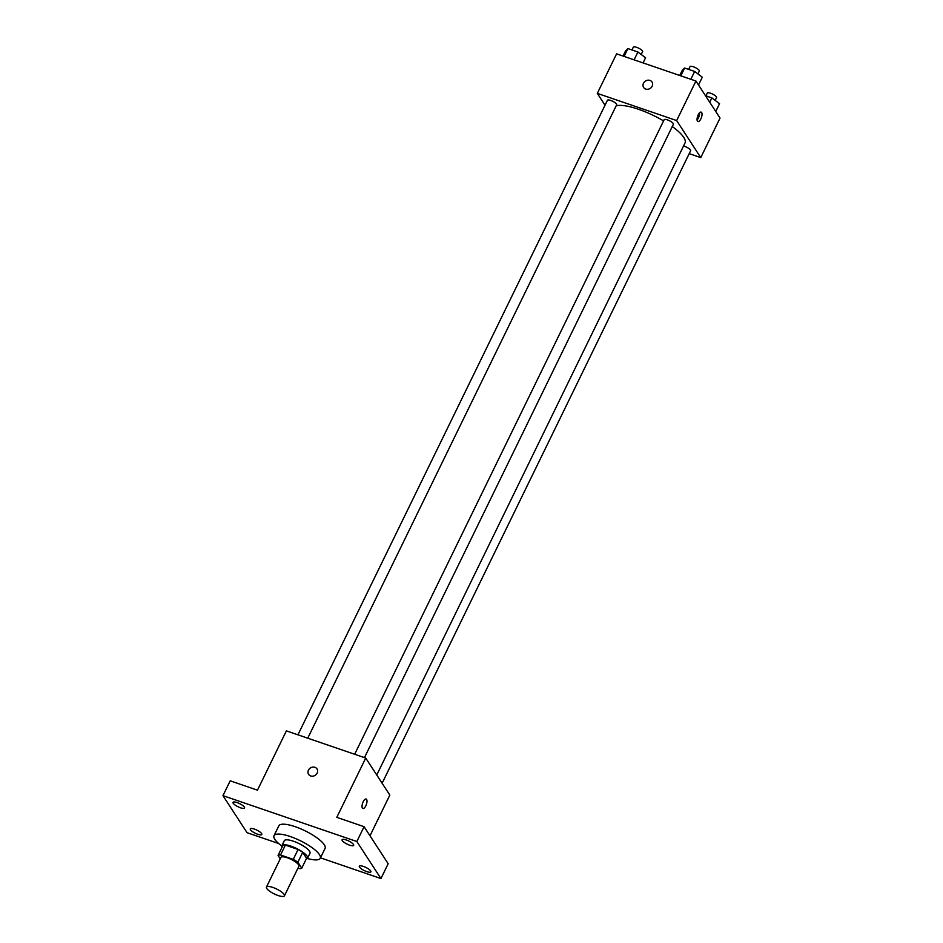<?xml version="1.0" encoding="UTF-8"?>
<svg xmlns="http://www.w3.org/2000/svg" width="943" height="943" viewBox="0 0 943 943"><rect width="100%" height="100%" fill="white"/><g stroke="black" fill="none" stroke-linecap="round" stroke-linejoin="round"><path stroke-width="1.41" d="M266.763 888.495A10.008 2.735 26 0 1 266.456 887.08A10.008 2.735 26 0 1 276.641 889.013A10.008 2.735 26 0 1 284.432 895.85A10.008 2.735 26 0 1 276.181 894.789A10.008 2.735 26 0 1 266.763 888.495M266.456 887.08L280.92 857.435A10.008 2.735 26 0 1 291.104 859.356A10.008 2.735 26 0 1 298.896 866.204L284.432 895.85M297.941 868.161L299.273 868.621A13.579 3.713 26 0 0 301.748 868.185L297.882 862.244A13.579 3.713 26 0 0 293.249 859.368L280.531 855.006A13.579 3.713 26 0 0 278.055 855.442L280.236 858.814M293.249 859.368L298.071 849.478L285.352 845.117L280.531 855.006M285.352 845.117A13.579 3.713 26 0 0 282.876 845.565L278.055 855.442M298.071 849.478A13.579 3.713 26 0 1 302.703 852.354L297.882 862.244M301.748 868.185L306.569 858.295L302.703 852.354M306.227 859.014A14.286 3.902 -154 0 0 307.571 858.189A14.286 3.902 -154 0 0 290.963 846.142A14.286 3.902 -154 0 0 281.886 845.671A14.286 3.902 -154 0 0 282.063 847.227M281.886 845.671L284.291 840.72A14.286 3.902 26 0 1 293.367 841.203A14.286 3.902 26 0 1 309.976 853.25L307.571 858.189M281.78 846.012A25.72 7.025 26 0 1 274.826 839.341A25.72 7.025 26 0 1 274.012 835.71A25.72 7.025 26 0 1 300.216 840.673A25.72 7.025 26 0 1 320.255 858.26A25.72 7.025 26 0 1 307.359 858.484M274.012 835.71L278.833 825.832A25.72 7.025 26 0 1 305.037 830.795A25.72 7.025 26 0 1 325.076 848.382L320.255 858.26M366.815 871.638A6.424 1.756 26 0 1 359.342 866.216A6.424 1.756 26 0 1 365.884 867.454A6.424 1.756 26 0 1 370.894 871.851A6.424 1.756 26 0 1 366.815 871.638M257.722 834.26A6.424 1.756 26 0 1 250.26 828.85A6.424 1.756 26 0 1 256.802 830.088A6.424 1.756 26 0 1 261.8 834.472A6.424 1.756 26 0 1 257.722 834.26M240.489 807.786A6.424 1.756 26 0 1 233.015 802.363A6.424 1.756 26 0 1 239.557 803.601A6.424 1.756 26 0 1 244.567 807.998A6.424 1.756 26 0 1 240.489 807.786M349.57 845.152A6.424 1.756 26 0 1 342.109 839.73A6.424 1.756 26 0 1 348.651 840.967A6.424 1.756 26 0 1 353.649 845.364A6.424 1.756 26 0 1 349.57 845.152M320.455 857.835L380.948 878.558L356.843 841.521L222.961 795.656L247.066 832.693L278.645 843.514M369.986 835.781L389.836 795.09L365.719 758.054L286.389 730.872L257.463 790.175L230.198 780.828L222.961 795.656M380.948 878.558L388.174 863.729L364.069 826.693L356.843 841.521M364.069 826.693L336.804 817.345L365.719 758.054M308.609 774.368A4.998 4.373 146.9 0 1 308.455 770.16A4.998 4.373 146.9 0 1 312.64 767.119A4.998 4.373 146.9 0 1 316.989 768.91A4.998 4.373 146.9 0 1 315.186 775.311A4.998 4.373 146.9 0 1 308.609 774.368A4.998 4.373 146.9 0 1 308.455 770.148A4.998 4.373 146.9 0 1 312.64 767.119A4.998 4.373 146.9 0 1 316.989 768.91M362.407 808.068A4.998 1.992 -71.1 0 1 362.902 802.399A4.998 1.992 -71.1 0 1 366.143 799.016A4.998 1.992 -71.1 0 1 366.403 804.391A4.998 1.992 -71.1 0 1 362.902 808.481A4.998 1.992 -71.1 0 1 362.407 808.068M366.143 799.016A4.998 1.992 -71.1 0 1 366.403 804.391A4.998 1.992 -71.1 0 1 362.902 808.481M616.18 105.805A40.007 10.927 26 0 1 663.577 120.893M672.265 126.539A40.007 10.927 26 0 1 684.995 143.03L376.752 775.005M354.662 754.259L664.155 119.702A5.139 1.403 26 0 1 669.389 120.704A5.139 1.403 26 0 1 673.396 124.217L364.469 757.618M297.941 734.821L607.433 100.276A5.139 1.403 26 0 1 612.667 101.266A5.139 1.403 26 0 1 616.675 104.779L307.748 738.192M683.522 146.035A5.139 1.403 26 0 1 688.531 148.263A5.139 1.403 26 0 1 690.641 150.703L382.127 783.244M689.203 153.638L700.755 157.599L676.65 120.563L597.308 93.381L605.017 105.215M700.755 157.599L720.039 118.064L695.934 81.027L676.65 120.563M695.934 81.027L616.592 53.845L597.308 93.381M643.633 87.463A4.998 4.373 146.9 0 1 643.491 83.243A4.998 4.373 146.9 0 1 647.664 80.214A4.998 4.373 146.9 0 1 652.014 82.006A4.998 4.373 146.9 0 1 650.21 88.394A4.998 4.373 146.9 0 1 643.633 87.463A4.998 4.373 146.9 0 1 643.491 83.243A4.998 4.373 146.9 0 1 647.664 80.214A4.998 4.373 146.9 0 1 652.014 82.006M697.443 121.164A4.998 1.992 -71.1 0 1 697.926 115.482A4.998 1.992 -71.1 0 1 701.168 112.111A4.998 1.992 -71.1 0 1 701.439 117.486A4.998 1.992 -71.1 0 1 697.926 121.564A4.998 1.992 -71.1 0 1 697.443 121.164M699.517 112.865A4.998 1.992 -71.1 0 1 697.089 119.95M715.749 111.463L719.533 103.695L711.894 97.931L705.505 95.738M711.894 97.931L709.761 102.28M705.93 95.891L707.297 93.062A5.139 1.403 26 0 1 712.543 94.064A5.139 1.403 26 0 1 716.55 97.577L715.171 100.406M643.067 62.91L645.578 57.782L637.928 52.006L627.908 48.576L625.539 50.91L623.028 56.05M637.928 52.006L634.109 59.845M627.908 48.576L624.089 56.415M631.963 49.967L633.342 47.15A5.139 1.403 26 0 1 638.576 48.14A5.139 1.403 26 0 1 642.584 51.665L641.205 54.482M698.504 84.988L702.299 77.208L694.649 71.444L684.63 68.014L682.26 70.348L679.75 75.487M694.649 71.444L690.83 79.271M684.63 68.014L680.811 75.841M688.685 69.405L690.064 66.588A5.139 1.403 26 0 1 695.309 67.578A5.139 1.403 26 0 1 699.317 71.09L697.938 73.919"/></g></svg>
